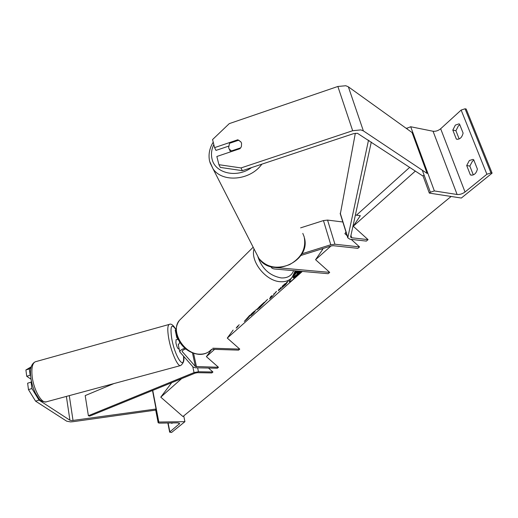 <?xml version="1.0" encoding="UTF-8"?>
<svg xmlns="http://www.w3.org/2000/svg" width="518" height="518" viewBox="0 0 518 518"><rect width="100%" height="100%" fill="white"/><g stroke="black" fill="none" stroke-linecap="round" stroke-linejoin="round"><path stroke-width="0.78" d="M321.302 249.061L322.811 249.223L315.572 259.699L329.701 272.377L328.147 273.698L274.877 269.023C272.585 268.784 271.341 268.033 271.147 266.77M345.979 232.051L344.878 233.676L347.118 235.696M300.615 227.862L323.465 220.577L327.564 220.085L342.832 221.989M301.884 253.826L330.775 244.749L334.926 244.231L359.55 246.905L351.21 239.387M300.841 255.484L331.203 245.953L333.268 245.694L357.867 248.342L359.55 246.905M329.701 272.377L275.686 267.547M473.892 160.25L472.487 161.111L469.839 166.084L466.699 165.52L469.353 160.535L472.882 159.421L473.659 159.661L477.389 169.056C476.392 173.174 474.339 175.201 471.244 175.149L470.363 174.87L466.699 165.52M459.162 138.96L455.918 130.711L452.81 130.07L456.326 139.051L456.967 139.251C460.036 139.336 462.075 137.276 463.098 133.074L459.518 124.055L458.967 123.88L455.367 125.084L452.81 130.07M455.918 130.711L458.475 125.738L459.829 124.838M469.839 166.084L473.31 174.903M492.1 173.148L461.331 198.044L429.312 193.097L430.361 192.21L434.362 190.941L457.116 194.503C459.809 194.703 462.445 193.868 465.034 192.003L486.888 174.242L490.967 172.947L492.1 173.148L466.174 109.033L465.06 108.78L490.967 172.947M406.39 128.47L410.703 126.755L433.054 131.248C435.69 131.54 438.222 130.704 440.663 128.749L461.143 110.075L465.06 108.78M422.986 175.783L429.312 193.097M457.647 139.316L456.326 139.051M472.17 175.181L470.363 174.87M238.079 140.423L237.788 139.769L214.601 147.624L212.561 139.569L229.273 123.627L337.859 86.467L345.823 85.742L348.355 86.81L412.075 132.55L427.117 173.426L363.364 130.879L360.813 129.901L352.667 130.724L241.032 167.936L242.314 170.668L353.386 133.702L357.439 133.294L422.74 175.919L424.112 175.142M241.019 142.074L238.727 140.203L229.506 143.324L228.639 147.74L229.267 149.152L231.468 150.926L240.74 147.805L241.42 146.439L241.563 143.311L240.954 141.945L237.788 139.769M228.503 146.18L216 150.408L214.601 147.624M242.314 170.668L220.312 167.418L218.926 164.692L241.032 167.936M240.158 148.627L216.848 156.481L218.926 164.692M231.468 150.926L231.721 151.47M31.721 382.588L31.074 382.148L27.629 383.203L28.464 389.607L35.561 401.139L66.712 421.192L70.545 421.898L72.908 421.71L155.717 410.107M35.561 401.139L38.992 400.103L69.924 420.234L71.84 420.597L156.06 409.006L155.879 409.583M31.216 366.809L25.9 369.962L26.722 376.275L30.161 375.22L29.325 368.907L30.938 367.922M25.9 369.962L29.325 368.907M152.506 390.501L156.06 409.006M30.607 375.531L30.161 375.22M31.074 382.148L31.922 388.552L28.464 389.607M38.992 400.103L31.922 388.552M31.061 379.247L26.722 376.275M179.131 348.789L178.587 348.938C177.622 348.562 176.722 346.497 175.893 342.728L176.062 339.678M176.016 339.691L178.283 339.432M31.294 382.297L31.32 380.711M171.555 432.485L184.913 421.678L158.819 422.028L158.145 422.746L159.194 423.122L177.668 422.863L179.668 423.575L169.859 431.857L169.651 432.161L171.555 432.485M183.728 415.896L184.913 421.678M170.979 422.96L171.846 423.348L172.708 422.934M152.745 390.404L158.819 422.028M178.309 344.871L179.843 342.301M184.881 348.232C181.663 349.287 179.96 350.511 179.785 351.903L193.22 367.152L195.409 367.78L217.353 368.233L218.466 367.281L195.403 366.498L182.168 351.476C182.304 350.511 183.501 349.676 185.755 348.97M211.843 349.255L206.391 356.637L218.466 367.281M233.132 330.083L227.285 338.086L239.763 349.113L238.565 350.136L211.648 349.249M239.763 349.113L212.814 348.213M176.249 328.406L175.317 330.588M177.137 336.467L176.761 337.496L178.127 339.478M355.354 215.048L360.327 215.695L353.244 226.249L368.071 239.64L351.69 237.762L350.589 237.05L371.289 142.055M368.078 139.938L368.376 140.812L347.785 237.827L349.987 239.251L366.349 241.103L368.071 239.64M355.335 133.262L340.332 213.992M369.172 140.663L368.376 140.812M88.377 415.714L89.653 416.122L195.182 373.102L197.384 372.682L211.843 372.934L212.937 372.002L198.465 371.736L194.049 372.591L88.377 415.714L85.198 395.597L113.915 383.573M208.45 368.045L212.937 372.002M290.093 279.28L289.303 281.798C289.879 281.96 291.433 280.924 293.971 278.69L301.353 271.348M267.599 299.32L259.609 307.88L257.019 309.317L259.881 306.216M260.496 305.665L264.355 302.221M276.547 291.343L272.41 296.406L269.587 298.912L270.83 296.445M296.419 270.914L294.677 273.012M356.455 215.19L409.699 167.34M451.12 196.464L182.945 416.543L160.768 397.144L171.704 382.679M160.768 397.144L181.604 378.639M206.391 356.637L214.601 349.346M227.285 338.086L302.35 271.438M315.572 259.699L330.963 246.031M344.878 233.676L346.134 232.556M353.244 226.249L415.378 171.076M288.319 280.834L285.658 284.602L278.36 290.65L279.098 289.063M249.773 315.229L244.302 321.419L247.533 318.544L252.933 312.412M253.645 311.778L250.958 315.494L253.742 313.014L256.423 309.298M239.167 324.695L237.594 326.858L236.163 328.127L237.736 325.971M301.256 271.451L293.479 277.913L293.078 277.564L294.023 275.693L297.895 271.043M300.667 271.29L293.078 277.564M297.034 270.972C292.301 276.586 289.795 280.199 289.517 281.818M276.01 291.815L274.1 294.172L273.737 293.848M270.558 298.051L271.795 295.584M282.155 286.337L285.263 283.566M282.07 286.622L282.446 286.959L283.476 286.208L284.906 284.939L284.524 284.602M284.906 284.939L286.933 282.077M278.794 290.507L280.963 287.399M257.485 309.524L260.794 305.937M260.865 306.002L262.108 305.244L266.602 300.213M252.039 313.209L247.306 318.745M254.526 310.988L252.622 314.012M298.621 271.108L296.989 273.336L299.579 271.192M299.274 271.167L298.051 272.552M327.564 220.085L334.926 244.231M323.465 220.577L330.775 244.749M461.143 110.075L486.888 174.242M440.663 128.749L465.034 192.003M406.863 128.024L407.252 129.092M422.306 170.215L430.361 192.21M410.703 126.755L434.362 190.941M433.054 131.248L457.116 194.503M295.292 270.817L291.925 277.622C289.128 280.665 285.276 282.025 280.361 281.708C265.935 281.183 250.175 261.448 254.034 248.899M257.977 256.986C262.076 268.81 269.813 275.79 281.196 277.926C287.445 278.224 291.589 275.803 293.622 270.668M181.52 318.279L179.5 320.292C169.82 330.782 184.007 354.5 199.987 354.163C204.552 354.234 208.223 352.79 211.001 349.831M348.355 86.81L363.364 130.879M337.859 86.467L352.667 130.724M213.817 144.541C211.519 149.365 210.91 154.124 212.004 158.825C214.86 173.323 236.901 178.503 251.508 167.605M256.397 253.516L258.922 258.456C266.653 267.45 276.897 269.483 289.653 264.562C301.547 257.776 306.391 248.543 304.183 236.856L302.81 233.398M261.843 164.167C250.317 180.568 222.28 182.958 213.008 168.764L209.965 162.555M69.289 395.629L73.025 420.499M66.382 396.412L69.924 420.234M180.471 365.591L46.335 401.832C41.563 404.059 33.236 388.947 32.064 375.518C31.423 367.683 32.511 363.099 35.334 361.771L35.664 361.681M183.521 356.449C184.764 371.594 174.657 356.371 171.646 337.969C170.092 326.275 171.406 323.323 175.602 329.105M169.418 324.365L169.231 324.423C167.554 325.44 167.353 329.901 168.615 337.788C170.823 351.314 177.823 367.275 180.653 365.54C183.547 363.228 184.531 360.23 183.618 356.552M178.995 422.999L179.241 424.229M168.117 422.999L169.859 431.857M155.776 409.045L158.346 422.429M193.577 353.328L196.497 366.815M192.476 352.926L195.403 366.498M182.213 351.198L182.381 351.987M350.926 235.34L351.69 237.762M340.222 213.125L347.805 237.374M197.617 367.825L198.465 371.736M192.78 366.673L194.049 372.591M296.277 275.887L295.888 275.537M283.476 286.208L283.1 285.871M262.108 305.244L261.745 304.921M253.166 247.203L179.5 320.292C175.764 325.362 175.207 331.384 177.816 338.358C179.254 341.964 181.747 345.376 185.302 348.595C189.705 352.078 194.418 354.014 199.424 354.403C203.185 354.487 206.455 353.496 209.233 351.437M213.215 142.165C209.44 148.336 208.236 154.681 209.602 161.202L213.008 168.764L258.922 258.456C271.795 278.794 310.703 261.558 304.539 238.293M229.267 149.152L230.536 151.871M46.07 401.903C39.329 401.761 38.947 398.258 35.619 393.486C33.023 388.222 31.378 382.537 30.691 376.437C29.817 368.648 31.365 363.759 35.334 361.771L169.231 324.423C170.992 323.387 173.141 324.909 175.68 328.995M155.523 409.078L158.145 422.746M167.851 422.999L169.651 432.161M178.224 344.457L179.785 351.903M175.226 330.16L176.761 337.496M340.203 213.591L347.785 237.827M293.479 277.913L293.097 277.57M260.548 305.717L260.91 306.041"/></g></svg>
